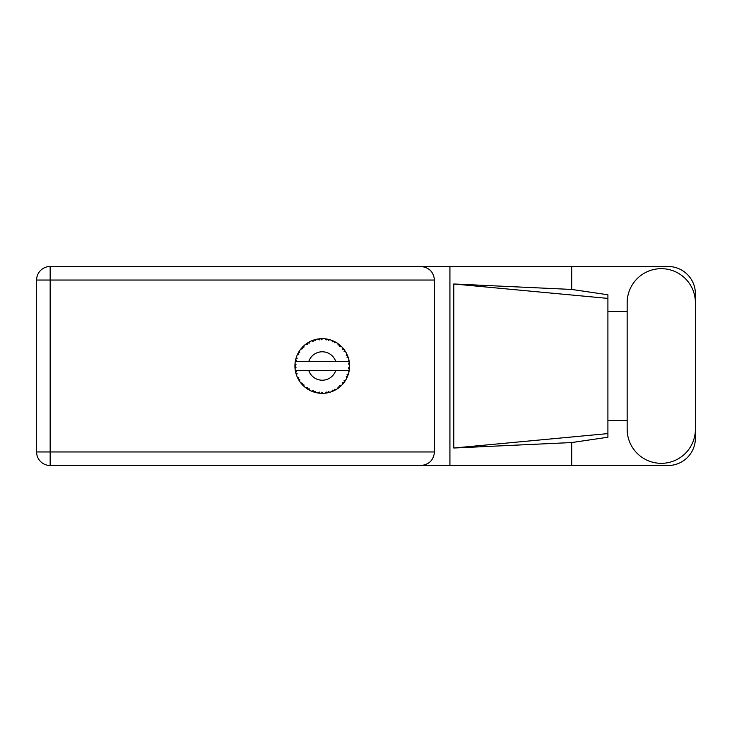 <?xml version="1.0" encoding="UTF-8"?>
<svg xmlns="http://www.w3.org/2000/svg" width="732" height="732" viewBox="0 0 732 732"><rect width="100%" height="100%" fill="white"/><g stroke="black" fill="none" stroke-linecap="round" stroke-linejoin="round"><path stroke-width="1.1" d="M627.159 429.208A34.12 34.12 0 0 0 661.28 463.329A34.12 34.12 0 0 0 695.4 429.208L695.4 302.792A34.12 34.12 0 0 0 661.28 268.671A34.12 34.12 0 0 0 627.159 302.792L627.159 429.208M695.4 420.68L695.4 438.175A27.34 27.34 0 0 1 668.06 465.515L50.16 465.515L50.16 451.955L434.46 451.955C433.6 460.135 429.08 464.655 420.9 465.515M627.159 420.68L607.908 420.68L607.908 437.233L571.692 442.558L571.692 465.515M571.692 442.558L453.794 448.021L453.794 283.979L607.908 298.4L607.908 294.767L571.692 289.442L571.692 266.485L668.06 266.485A27.34 27.34 0 0 1 695.4 293.825L695.4 311.32M453.794 448.021L607.908 433.6L607.908 298.4L607.908 311.32L627.159 311.32M571.692 289.442L453.794 283.979M571.692 266.485L449.924 266.485L449.924 465.515M434.46 280.045L50.16 280.045L50.16 451.955L36.6 451.955A13.56 13.56 0 0 0 50.16 465.515A13.56 13.56 0 0 1 36.6 451.955L36.6 280.045A13.56 13.56 0 0 1 50.16 266.485L420.9 266.485C429.08 267.345 433.6 271.865 434.46 280.045L434.46 451.955M449.924 266.485L420.9 266.485M607.908 311.32L607.908 420.68M347.023 377.575L347.572 376.33A27.34 27.34 0 0 0 347.782 375.8L348.469 373.768A27.34 27.34 0 0 0 348.972 371.819L349.347 369.706A27.34 27.34 0 0 0 349.411 369.148L349.576 367.007A27.34 27.34 0 0 0 349.576 364.993L349.576 364.847M348.212 370.374L335.787 370.374A14.219 14.219 0 0 1 308.73 370.374L295.271 370.374A27.34 27.34 0 0 0 295.271 370.419L295.298 370.557M295.472 371.517L295.701 372.524L296.588 371.499L295.271 370.419L295.701 372.524A27.34 27.34 0 0 0 295.847 373.073L296.478 375.123A27.34 27.34 0 0 0 297.219 376.989L297.284 377.126M297.476 377.547L298.162 378.92L298.766 377.703L297.375 377.346M297.796 378.224L298.162 378.92A27.34 27.34 0 0 0 298.436 379.423L298.446 379.441M311.576 391.135L313.534 391.913L313.14 390.613L311.53 391.153L312.537 391.556M313.104 391.766L313.534 391.913A27.34 27.34 0 0 0 314.074 392.087L316.151 392.654L315.153 391.272L314.101 392.096M316.123 392.608L316.151 392.654A27.34 27.34 0 0 0 318.118 393.029L318.695 393.111M319.802 393.23L319.555 392.105L318.118 393.029L319.71 393.221M319.472 393.194L320.25 393.267A27.34 27.34 0 0 0 320.826 393.304L320.9 393.304M320.543 393.285L322.968 393.331L321.668 392.242L320.826 393.304L321.33 393.322M322.785 393.331L322.931 393.304A27.34 27.34 0 0 0 324.971 393.203L325.118 393.194M324.971 393.203L327.094 392.91L326.133 391.959L324.971 393.203L325.749 393.111M326.399 393.02L327.094 392.91A27.34 27.34 0 0 0 327.662 392.8L328.156 392.7M328.211 391.565L327.662 392.8L329.739 392.297L328.211 391.565M329.739 392.297A27.34 27.34 0 0 0 331.651 391.675L331.788 391.62M331.651 391.675L333.636 390.861L332.465 390.183L331.697 391.657M333.051 391.117L333.636 390.861A27.34 27.34 0 0 0 334.158 390.613L334.222 390.586M334.158 390.613L336.043 389.607L334.378 389.278L334.158 390.613L334.606 390.394M336.043 389.607A27.34 27.34 0 0 0 337.745 388.527L337.864 388.445M337.745 388.527L339.465 387.246L338.157 386.88L337.745 388.527L338.77 387.795M338.843 387.731L339.465 387.246A27.34 27.34 0 0 0 339.904 386.88L339.959 386.835M339.904 386.88L341.487 385.435L339.785 385.535L340.078 386.725M341.487 385.435A27.34 27.34 0 0 0 342.86 383.971L342.96 383.861M342.86 383.971L344.205 382.296L342.851 382.269L342.86 383.971L343.253 383.504M343.729 382.928L344.205 382.296A27.34 27.34 0 0 0 344.543 381.839L344.58 381.784M344.543 381.839L345.714 380.045L344.095 380.558L344.68 381.647M345.714 380.045A27.34 27.34 0 0 0 346.684 378.279L346.748 378.151M347.224 377.145L347.572 376.33L346.245 376.641L346.858 377.913M348.469 373.768L347.032 374.674L347.81 375.736M348.167 370.374L348.999 371.682M296.478 375.123L297.119 373.549L295.865 373.146M298.436 379.423L299.562 381.244L299.781 379.56L298.555 379.624M299.571 381.198L299.562 381.244A27.34 27.34 0 0 0 300.742 382.873L302.133 384.51L302.417 383.184L300.742 382.873L302.133 384.51A27.34 27.34 0 0 0 302.517 384.922L302.536 384.94M302.517 384.922L304.064 386.414L303.862 384.721L302.682 385.096M304.055 386.359L304.064 386.414A27.34 27.34 0 0 0 305.61 387.695L307.367 388.93L307.312 387.576L305.61 387.695L307.367 388.93A27.34 27.34 0 0 0 307.843 389.232L308.053 389.36M309.096 388.71L307.843 389.232L309.709 390.293L309.096 388.71M309.691 390.248L309.709 390.293A27.34 27.34 0 0 0 311.53 391.153L311.978 391.336M312.564 391.565L313.022 391.73M298.656 352.193L298.436 352.577A27.34 27.34 0 0 0 298.162 353.08L297.219 355.011A27.34 27.34 0 0 0 296.478 356.877L295.847 358.927A27.34 27.34 0 0 0 295.701 359.476L295.271 361.581A27.34 27.34 0 0 0 295.271 361.626A27.34 27.34 0 0 0 295.023 363.575L294.914 365.716A27.34 27.34 0 0 0 294.914 366.284L294.914 366.357M294.932 365.012L294.914 365.716L296.039 364.701L295.005 363.722M295.701 372.524L295.408 371.151M295.408 371.197L295.518 371.719M294.914 365.716L294.987 363.978M294.987 364.06L295.023 363.575M296.021 358.305L295.847 358.927L297.119 358.451L296.433 357.015M294.978 367.903L294.941 367.217M295.06 368.388L296.039 367.299L294.914 366.284L295.023 368.425A27.34 27.34 0 0 0 295.271 370.374M295.847 373.073L295.984 373.567M297.265 377.017L298.162 378.92M295.316 361.544L296.588 360.501L295.682 359.549M295.847 358.927L296.35 357.262M302.838 346.748L302.517 347.078A27.34 27.34 0 0 0 302.133 347.49L300.742 349.127A27.34 27.34 0 0 0 299.562 350.756L298.711 352.092M298.793 351.973L298.436 352.577L299.781 352.44L299.269 351.186M294.914 366.284L294.941 367.199M295.271 370.419L295.472 371.481M296.478 356.877L296.286 357.454M297.265 354.983L298.766 354.297L298.125 353.144M297.814 353.757L297.402 354.599M299.26 351.214L298.876 351.817M303.652 345.962L302.902 346.684M309.178 341.99L307.843 342.768A27.34 27.34 0 0 0 307.367 343.07L305.61 344.305A27.34 27.34 0 0 0 304.064 345.586L303.954 345.687M295.527 360.263L295.353 361.132M300.788 349.118L302.417 348.816L302.078 347.544M303.423 346.172L302.517 347.078L303.862 347.279L304.064 345.586L303.451 346.154M302.517 347.078L303.762 345.861M315.382 339.538L314.074 339.913A27.34 27.34 0 0 0 313.534 340.087L311.53 340.847A27.34 27.34 0 0 0 309.709 341.707L309.581 341.771M349.228 370.493L349.347 369.706L348.395 370.374M349.576 367.007L348.423 367.995L349.42 369.074M349.475 363.411L349.576 364.993L349.411 362.852L348.423 364.005L349.557 364.49M349.457 363.282L349.411 362.852A27.34 27.34 0 0 0 349.347 362.294L349.329 362.221M348.212 361.626L349.347 362.294L349.274 361.791M305.61 344.305L307.312 344.424L307.303 343.107M308.126 342.594L309.096 343.29L309.352 341.899M309.279 341.935L308.52 342.356M321.266 338.678L320.826 338.696A27.34 27.34 0 0 0 320.25 338.733L318.118 338.971A27.34 27.34 0 0 0 316.151 339.346L316.004 339.383M295.271 361.626L335.787 361.626A14.219 14.219 0 0 0 308.73 361.626M335.787 361.626L348.395 361.626M349.347 362.294L348.972 360.181L348.167 361.626M348.972 360.181A27.34 27.34 0 0 0 348.469 358.232L348.423 358.094M348.13 357.17L347.782 356.2L347.032 357.326L348.359 357.866M348.423 358.204L347.782 356.2A27.34 27.34 0 0 0 347.572 355.67L347.371 355.203M346.245 355.359L347.572 355.67L346.684 353.721L346.245 355.359M346.666 353.766L346.684 353.721A27.34 27.34 0 0 0 345.714 351.955L345.641 351.827M344.799 350.537L344.095 351.442L345.714 351.955L345.394 351.442M344.735 350.436L344.543 350.161A27.34 27.34 0 0 0 344.205 349.704L344.159 349.64M344.205 349.704L342.86 348.029L342.851 349.731L344.058 349.512M342.86 348.029A27.34 27.34 0 0 0 341.487 346.565L341.377 346.465M339.785 346.465L341.487 346.565L339.904 345.12L339.785 346.465M340.243 345.413L339.904 345.12A27.34 27.34 0 0 0 339.465 344.754L339.401 344.708M337.845 343.546L338.157 345.12L339.273 344.607M337.745 343.473A27.34 27.34 0 0 0 336.043 342.393L335.924 342.32M335.366 342.009L334.158 341.387L334.378 342.722L336.043 342.393L335.521 342.091M336.043 342.393L334.158 341.387A27.34 27.34 0 0 0 333.636 341.139L333.572 341.112M331.77 340.371L332.465 341.817L333.417 341.048M331.651 340.325A27.34 27.34 0 0 0 329.739 339.703L329.601 339.666M328.092 339.291L328.211 340.435L329.739 339.703L329.153 339.547M328.988 339.502L327.662 339.2A27.34 27.34 0 0 0 327.094 339.09L327.03 339.081M325.154 338.815L326.133 340.041L326.865 339.053M324.971 338.797A27.34 27.34 0 0 0 322.968 338.669L322.821 338.669M322.181 338.66L320.826 338.696L321.668 339.758L322.483 338.66M318.118 338.971L319.555 339.895L320.177 338.742M314.495 339.785L315.153 340.728L316.151 339.346L315.584 339.483M311.53 340.847L313.14 341.387L313.47 340.115M299.571 350.802L298.436 352.577M304.064 345.586L303.075 346.52M309.142 342.009L308.639 342.292M315.529 339.502L314.531 339.776M314.074 339.913L315.776 339.438M322.583 338.66L321.33 338.678M309.691 341.752L307.843 342.768M313.534 340.087L313.058 340.252M329.739 339.703L328.156 339.3M316.151 339.346L314.833 339.685M320.25 338.733L318.612 338.907M322.318 338.66L321.65 338.669M327.662 339.2L329.373 339.602M322.904 338.669L320.826 338.696M326.344 338.971L325.42 338.843M329.116 339.538L328.558 339.392M334.158 341.387L335.714 342.201M340.92 346.016L340.316 345.477M327.094 339.09L325.045 338.806M332.786 340.764L332.008 340.462M335.485 342.073L334.972 341.798M340.563 345.696L339.904 345.12M345.714 351.955L344.827 350.573M333.636 341.139L331.678 340.371M344.543 350.161L345.513 351.625M339.465 344.754L337.754 343.518M341.487 346.565L340.499 345.632M348.048 356.942L347.81 356.264M348.304 357.71L348.139 357.198M349.539 364.207L349.493 363.685M349.548 367.528L349.503 368.214M349.347 369.706L349.045 371.444M349.539 364.966L349.411 362.852M349.411 369.148L349.503 368.242M348.972 371.819L349.091 371.225M348.039 375.086L348.341 374.198M347.261 377.053L346.95 377.739M346.968 377.703L347.206 377.172M344.205 382.296L343.281 383.477M346.666 378.234L347.572 376.33M337.781 388.5L338.239 388.18M308.73 370.374L335.787 370.374M337.754 388.482L339.465 387.246M328.403 392.645L328.878 392.526M325.017 393.203L325.713 393.121M331.678 391.629L333.636 390.861M328.851 392.535L329.308 392.416M318.667 393.102L319.372 393.185M325.008 393.166L327.094 392.91M318.768 393.121L319.335 393.185M312.793 391.647L313.534 391.913M320.826 393.304L322.904 393.331M318.191 393.038L320.25 393.267M314.806 392.306L315.455 392.48M312.134 391.4L312.665 391.602M306.708 388.491L307.367 388.93M301.602 383.916L302.133 384.51M36.6 280.045L50.16 280.045L50.16 266.485"/></g></svg>
